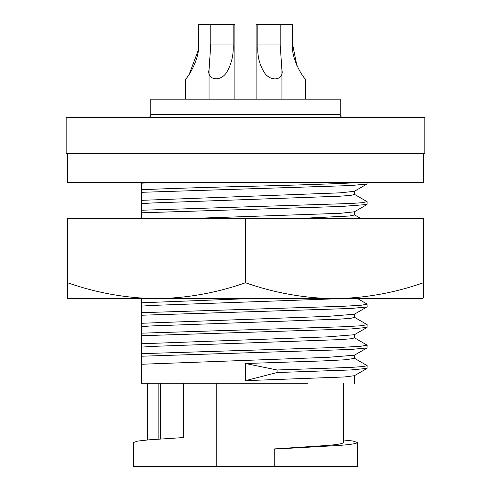 <?xml version="1.0" encoding="UTF-8"?>
<svg xmlns="http://www.w3.org/2000/svg" width="491" height="491" viewBox="0 0 491 491"><rect width="100%" height="100%" fill="white"/><g stroke="black" fill="none" stroke-linecap="round" stroke-linejoin="round"><path stroke-width="0.74" d="M156.543 298.645C126.242 298.221 96.592 292.924 67.592 282.755L67.592 298.645L422.272 298.645L423.408 297.988L423.408 282.755C394.408 292.924 364.758 298.221 334.457 298.645C304.15 298.221 274.5 292.924 245.5 282.755C216.5 292.924 186.85 298.221 156.543 298.645L115.514 298.645L141.623 298.645L141.623 383.238L183.517 383.238L183.517 437.561L148.583 439.862L137.535 441.102L133.589 442.489L133.589 466.45M141.623 323.274L327.779 316.37L354.379 314.252L367.164 306.777L367.023 304.052L357.669 298.645L375.486 298.645L334.451 298.645M67.592 282.755L67.592 218.299L423.408 218.299L423.408 282.755M245.5 282.755L245.5 218.299M423.408 297.988L422.272 298.645M343.062 117.521A2.872 2.872 0 0 1 340.195 114.655L340.195 99.157L150.805 99.157L150.805 114.655L340.195 114.655M147.938 117.521A2.872 2.872 0 0 0 150.805 114.655M66.156 153.677L424.844 153.677L424.844 117.521L66.156 117.521L66.156 153.677M67.592 153.677L67.592 182.37L423.408 182.37L423.408 153.677M234.888 24.55L234.882 99.157L234.888 24.55L233.151 24.55L233.151 44.049C233.784 54.532 231.568 64.069 226.498 72.656C219.722 82.623 206.613 79.597 209.056 69.642L210.786 44.049L210.786 24.55L198.45 24.55L198.45 44.049C200.175 57.373 188.863 76.596 185.537 79.069L185.537 99.157M305.463 99.157L305.463 79.069C302.137 76.584 290.832 57.404 292.55 44.049L292.55 24.55L280.208 24.55L280.201 45.246L281.938 70.035C284.111 79.254 272.21 82.556 265.011 73.558C259.696 65.604 257.302 56.563 257.843 46.442L257.843 24.55L256.112 24.55L256.112 99.157M281.938 99.157L281.938 70.035M209.056 99.157L209.056 69.642M343.639 439.961L352.685 440.986L357.411 442.489L357.411 466.45L133.589 466.45L216.807 466.45L216.807 383.238L307.483 383.238M141.623 202.421L141.623 195.872M141.629 213.8L141.623 213.303M141.623 316.241L141.623 315.744M141.623 336.728L141.623 336.231M141.629 357.215L141.623 356.718M141.623 182.37L141.623 218.299M367.164 182.37L367.023 184.015L350.869 185.555L141.623 192.312M141.623 200.34L339.932 192.846L354.379 191.324L367.023 184.015M360.885 182.37C347.155 183.517 295.478 185.181 245.5 186.408C205.582 187.366 161.625 188.777 141.623 189.753M154.192 182.37L141.623 183.204M189.17 74.411L198.106 50.696M292.55 44.049L296.846 65.444M141.623 203.691L151.068 203.022L339.932 196.197L350.697 195.387L354.539 194.485L354.539 191.232M280.208 24.55L257.843 24.55M280.208 44.049L257.843 44.049M210.786 24.55L233.151 24.55M147.361 439.961L147.361 383.238M245.5 363.512L277.071 369.981L350.869 367.391L362.874 366.581L367.164 365.678L367.023 368.41L354.379 375.713L344.449 376.965L245.5 380.654L245.5 363.512L323.446 360.897L345.357 359.762L354.539 358.393L354.539 355.134M354.379 337.722L367.164 345.191L367.023 347.916L354.379 355.226L327.779 357.344L141.623 364.248M141.623 210.24L350.869 203.483L362.874 202.673L367.023 201.611L354.379 194.301M216.807 383.238L183.517 383.238M367.023 347.916L350.869 349.463L141.623 356.221M367.164 365.678L354.379 358.209M277.071 369.981L277.071 372.54L245.5 380.654M367.023 368.41L350.869 369.95L277.071 372.54M141.623 212.799L341.46 206.465L367.023 204.501L367.164 201.776M160.514 383.238L160.514 438.979M274.193 448.934L324.723 445.625C336.427 444.803 342.73 443.76 343.639 442.489L343.639 383.238M357.411 442.489C356.595 443.766 348.997 444.84 334.623 445.711L274.193 449.124L274.193 466.45M367.164 345.191L360.652 346.296L342.767 347.272L141.623 353.661M195.4 218.299L339.932 213.333L354.379 211.811L367.023 204.501M354.539 334.647L354.539 337.906L350.697 338.802L339.932 339.612L151.068 346.443L141.623 347.112M302.566 218.299L349.383 216.015L354.539 214.978L354.539 211.719M354.379 317.229L367.164 324.704L367.023 327.429L354.379 334.739L327.779 336.857L141.623 343.761M367.023 327.429L350.869 328.97L141.623 335.727M367.164 324.704L360.652 325.809L342.767 326.779L141.623 333.168M354.539 314.16L354.539 317.413L350.697 318.315L339.932 319.125L151.068 325.95L141.623 326.619M367.023 306.943L350.869 308.483L141.623 315.24M367.164 304.217L360.652 305.322L342.767 306.292L141.623 312.681M339.79 298.645L151.068 305.463L141.623 306.132M247.863 298.645L141.623 302.781M210.786 44.049L233.151 44.049M158.151 439.138L158.151 383.238M354.539 383.238L354.539 375.621M360.443 218.299L354.539 214.88"/></g></svg>
